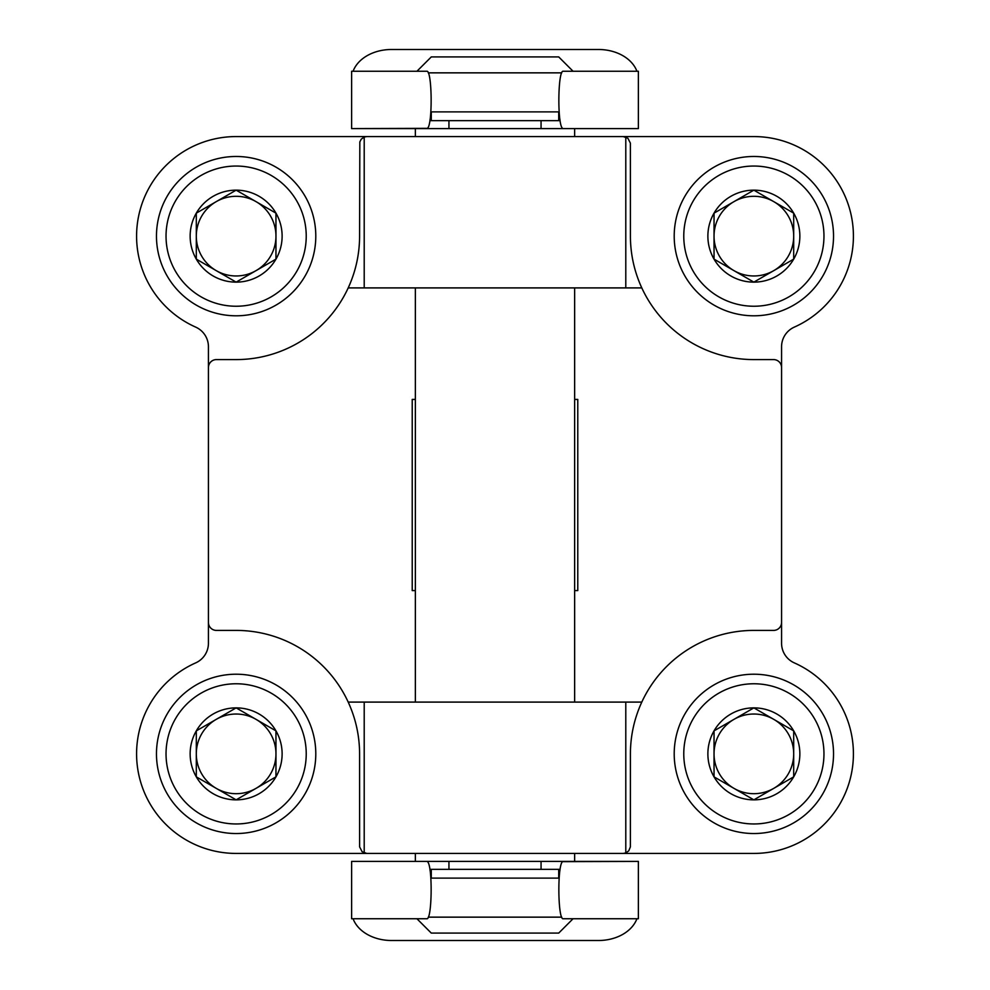 <?xml version="1.0" encoding="UTF-8"?>
<svg xmlns="http://www.w3.org/2000/svg" width="990" height="990" viewBox="0 0 990 990"><rect width="100%" height="100%" fill="white"/><g stroke="black" fill="none" stroke-linecap="round" stroke-linejoin="round"><path stroke-width="1.49" d="M574.646 399.416L577.776 399.416L577.776 590.585L574.646 590.585M415.354 399.416L412.224 399.416L412.224 590.585L415.354 590.585M364.209 287.904L641.792 287.904A123.453 123.453 0 0 0 753.86 359.593L773.598 359.593A7.97 7.97 0 0 1 781.568 367.562L781.568 622.438A7.97 7.97 0 0 1 773.598 630.407L753.86 630.407A123.453 123.453 0 0 0 641.792 702.096L348.208 702.096A123.453 123.453 0 0 0 236.14 630.407L216.402 630.407A7.97 7.97 0 0 1 208.432 622.438L208.432 367.562A7.97 7.97 0 0 1 216.402 359.593L236.14 359.593A123.453 123.453 0 0 0 348.208 287.904L364.209 287.904L364.209 137.041L361.226 139.182L359.828 141.904L359.593 236.14C359.531 254.207 355.732 271.47 348.208 287.904M781.568 367.562L781.568 346.76A21.508 21.508 0 0 1 794.327 327.108A99.569 99.569 0 0 0 753.86 136.571L236.14 136.571A99.569 99.569 0 0 0 195.674 327.108A21.508 21.508 0 0 1 208.432 346.76L208.432 367.562M208.432 622.438L208.432 643.24A21.508 21.508 0 0 1 195.674 662.892A99.569 99.569 0 0 0 236.14 853.429L366.758 853.429L362.093 851.697L359.618 846.883L359.593 753.86C359.531 735.793 355.732 718.53 348.208 702.096M625.791 702.096L625.791 852.959L623.242 853.429L753.86 853.429A99.569 99.569 0 0 0 794.327 662.892A21.508 21.508 0 0 1 781.568 643.24L781.568 622.438M623.242 853.429L366.758 853.429M641.792 287.904C634.268 271.47 630.469 254.207 630.407 236.14L630.383 143.117L627.908 138.303L623.242 136.571M641.792 702.096C634.268 718.53 630.469 735.793 630.407 753.86L630.383 846.883L628.774 850.818L625.791 852.959M366.758 136.571L364.209 137.041M401.012 853.429L588.988 853.429M401.012 136.571L588.988 136.571M793.695 259.132L753.86 282.125L714.038 259.132L714.038 213.147L753.86 190.154L793.695 213.147L793.695 259.132A45.985 45.985 0 0 1 714.038 259.132A45.985 45.985 0 0 1 753.86 190.154A45.985 45.985 0 0 1 793.695 259.132L793.695 213.147L753.86 190.154L714.038 213.147L714.038 259.132L733.949 270.629A39.823 39.823 0 0 1 733.949 201.651A39.823 39.823 0 0 1 793.695 236.14A39.823 39.823 0 0 1 773.784 270.629L793.695 259.132M753.86 166.048A70.092 70.092 0 0 1 814.572 271.186A70.092 70.092 0 0 1 693.161 271.186A70.092 70.092 0 0 1 753.86 166.048M753.86 156.482A79.645 79.645 0 0 1 822.851 275.963A79.645 79.645 0 0 1 684.882 275.963A79.645 79.645 0 0 1 753.86 156.482M773.784 270.629A39.823 39.823 0 0 1 733.949 270.629L753.86 282.125L773.784 270.629M275.963 259.132L236.14 282.125L196.305 259.132L196.305 213.147L236.14 190.154L275.963 213.147L275.963 259.132A45.985 45.985 0 0 1 196.305 259.132A45.985 45.985 0 0 1 236.14 190.154A45.985 45.985 0 0 1 275.963 259.132L275.963 213.147L236.14 190.154L196.305 213.147L196.305 259.132L216.216 270.629A39.823 39.823 0 0 1 216.216 201.651A39.823 39.823 0 0 1 275.963 236.14A39.823 39.823 0 0 1 256.051 270.629L275.963 259.132M236.14 166.048A70.092 70.092 0 0 1 296.839 271.186A70.092 70.092 0 0 1 175.428 271.186A70.092 70.092 0 0 1 236.14 166.048M236.14 156.482A79.645 79.645 0 0 1 305.118 275.963A79.645 79.645 0 0 1 167.149 275.963A79.645 79.645 0 0 1 236.14 156.482M256.051 270.629A39.823 39.823 0 0 1 216.216 270.629L236.14 282.125L256.051 270.629M793.695 776.853L753.86 799.846L714.038 776.853L714.038 730.868L753.86 707.875L793.695 730.868L793.695 776.853A45.985 45.985 0 0 1 714.038 776.853A45.985 45.985 0 0 1 753.86 707.875A45.985 45.985 0 0 1 793.695 776.853L793.695 730.868L753.86 707.875L714.038 730.868L714.038 776.853L733.949 788.349A39.823 39.823 0 0 1 733.949 719.371A39.823 39.823 0 0 1 793.695 753.86A39.823 39.823 0 0 1 773.784 788.349L793.695 776.853M753.86 683.768A70.092 70.092 0 0 1 814.572 788.906A70.092 70.092 0 0 1 693.161 788.906A70.092 70.092 0 0 1 753.86 683.768M753.86 674.215A79.645 79.645 0 0 1 822.851 793.695A79.645 79.645 0 0 1 684.882 793.695A79.645 79.645 0 0 1 753.86 674.215M773.784 788.349A39.823 39.823 0 0 1 733.949 788.349L753.86 799.846L773.784 788.349M275.963 776.853L236.14 799.846L196.305 776.853L196.305 730.868L236.14 707.875L275.963 730.868L275.963 776.853A45.985 45.985 0 0 1 196.305 776.853A45.985 45.985 0 0 1 236.14 707.875A45.985 45.985 0 0 1 275.963 776.853L275.963 730.868L236.14 707.875L196.305 730.868L196.305 776.853L216.216 788.349A39.823 39.823 0 0 1 216.216 719.371A39.823 39.823 0 0 1 275.963 753.86A39.823 39.823 0 0 1 256.051 788.349L275.963 776.853M236.14 683.768A70.092 70.092 0 0 1 296.839 788.906A70.092 70.092 0 0 1 175.428 788.906A70.092 70.092 0 0 1 236.14 683.768M236.14 674.215A79.645 79.645 0 0 1 305.118 793.695A79.645 79.645 0 0 1 167.149 793.695A79.645 79.645 0 0 1 236.14 674.215M256.051 788.349A39.823 39.823 0 0 1 216.216 788.349L236.14 799.846L256.051 788.349M415.354 136.249L415.354 128.601L574.646 128.601L574.646 136.249M415.354 853.751L415.354 861.399L574.646 861.399L574.646 853.751M574.646 702.096L574.646 287.904M558.719 120.644L558.719 111.882M430.873 111.882L559.127 111.882M416.939 71.255L431.281 56.925L558.719 56.925L573.062 71.255M428.262 72.852L561.738 72.852M430.873 878.118L559.127 878.118M558.719 878.118L558.719 869.356M416.939 918.745L431.281 933.075L558.719 933.075L573.062 918.745M428.262 917.148L561.738 917.148M351.623 71.255L351.623 128.601L427.383 128.353C432.766 125.272 432.185 69.77 426.789 71.255L351.623 71.255M562.617 128.353L562.617 128.353C557.234 125.272 557.816 69.77 563.211 71.255L638.377 71.255L638.377 128.601L541.06 128.601L541.06 120.644L429.895 120.644M353.084 71.255A39.823 29.7 180 0 1 391.458 49.5L598.542 49.5A39.823 29.7 180 0 1 636.916 71.255M448.94 120.644L448.94 128.601L427.247 128.601M415.354 128.601L351.623 128.601M560.105 120.644L541.06 120.644M638.377 918.745L638.377 861.399L562.617 861.646C557.234 864.728 557.816 920.23 563.211 918.745L638.377 918.745M427.383 861.646L427.383 861.646C432.766 864.728 432.185 920.23 426.789 918.745L351.623 918.745L351.623 861.399L448.94 861.399L448.94 869.356L560.105 869.356M636.916 918.745A39.823 29.7 0 0 1 598.542 940.5L391.458 940.5A39.823 29.7 0 0 1 353.084 918.745M541.06 869.356L541.06 861.399L562.753 861.399M574.646 861.399L638.377 861.399M429.895 869.356L448.94 869.356M364.209 702.096L364.209 852.959M625.791 287.904L625.791 137.041M559.919 119.431L558.719 119.431M431.281 119.431L430.081 119.431M430.081 870.569L431.281 870.569M558.719 870.569L559.919 870.569M415.354 702.096L415.354 287.904M431.281 120.644L431.281 111.882M431.281 878.118L431.281 869.356M559.944 119.592L558.719 119.592M431.281 119.592L430.056 119.592M430.056 870.408L431.281 870.408M558.719 870.408L559.944 870.408"/></g></svg>
